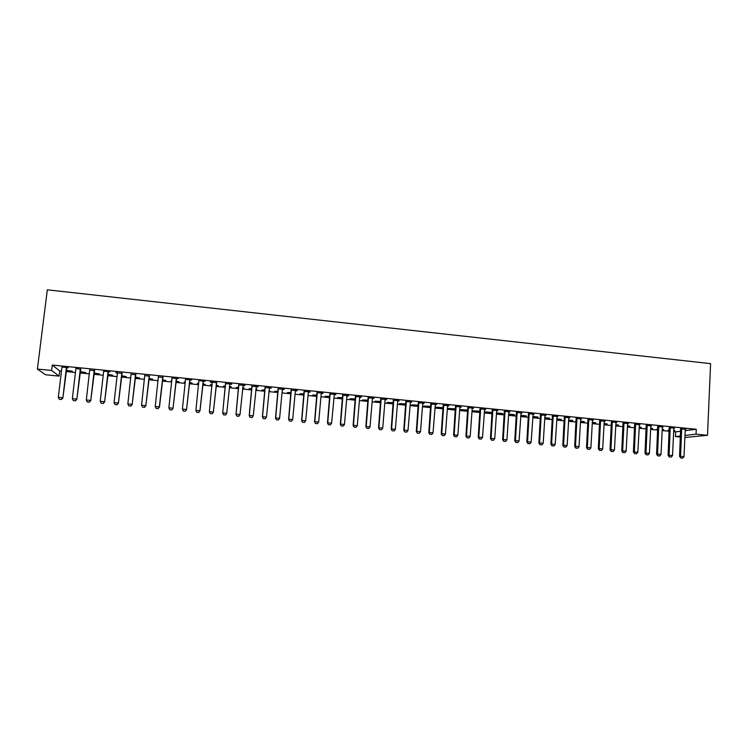 <?xml version="1.0" encoding="UTF-8"?>
<svg xmlns="http://www.w3.org/2000/svg" width="748" height="748" viewBox="0 0 748 748"><rect width="100%" height="100%" fill="white"/><g stroke="black" fill="none" stroke-linecap="round" stroke-linejoin="round"><path stroke-width="1.12" d="M685.205 430.661L696.257 429.259L52.295 365.052L59.718 370.943L61.514 371.12M66.086 371.569L75.492 372.504M80.017 372.943L89.414 373.878M93.883 374.318L103.271 375.244M107.684 375.683L117.071 376.609M121.428 377.048L130.806 377.974M135.117 378.394L144.486 379.32M148.749 379.75L158.099 380.676M162.316 381.087L171.666 382.013M175.827 382.424L185.167 383.35M189.281 383.752L198.613 384.678M202.68 385.08L212.002 386.005M216.022 386.398L225.326 387.324M229.318 387.716L238.565 388.633M242.576 389.025L251.758 389.932M255.779 390.334L264.886 391.232M268.925 391.634L277.966 392.522M282.015 392.924L290.991 393.813M295.058 394.215L303.959 395.094M308.036 395.505L316.871 396.375M320.967 396.777L329.728 397.646M333.832 398.048L342.537 398.908M346.651 399.32L355.291 400.171M359.423 400.582L367.988 401.433M372.139 401.844L380.639 402.686M384.799 403.088L393.233 403.929M397.403 404.341L405.781 405.164M409.96 405.584L418.272 406.407M422.461 406.819L430.717 407.632M434.915 408.053L443.106 408.857M447.323 409.278L455.448 410.082M459.674 410.502L467.734 411.297M471.969 411.718L479.973 412.503M484.218 412.924L492.165 413.709M496.42 414.13L504.302 414.916M508.575 415.336L516.391 416.112M520.673 416.533L528.434 417.3M532.726 417.721L540.43 418.487M544.731 418.908L552.379 419.665M556.69 420.096L564.273 420.844M568.602 421.274L576.128 422.012M580.457 422.442L587.928 423.181M592.276 423.611L599.681 424.35M604.038 424.78L611.397 425.5M615.754 425.939L623.056 426.659M627.432 427.089L634.669 427.809M639.054 428.239L646.244 428.95M650.638 429.389L657.763 430.091M662.167 430.53L669.245 431.222M673.658 431.661L675.678 431.858L675.453 436.561L680.512 435.972M59.718 370.943L59.083 376.104L45.544 374.776L37.4 369.063L51.621 370.466L59.083 376.104M696.257 429.259L696.042 434.167L707.505 435.299L684.888 437.486M680.465 437.056L675.453 436.561M37.4 369.063L47.32 289.813L710.6 363.64L707.505 435.299M80.13 371.99L85.861 372.56L80.167 371.663M80.597 369.278L75.8 368.446M107.796 374.729L112.78 375.225L107.834 374.402M108.254 372.027L109.9 371.84L103.561 371.204M135.229 377.45L139.465 377.871L135.266 377.114M135.678 374.757L131.162 374.309M162.419 380.143L165.925 380.489L162.456 379.816M162.858 377.459L158.445 377.02M189.384 382.817L192.171 383.088L189.422 382.49M185.27 382.406L184.232 381.976L185.308 382.078M189.805 380.143L191.638 379.975L185.42 379.358M216.116 385.463L218.201 385.669L216.153 385.136M212.095 385.061L210.412 384.566L212.133 384.734M216.527 382.798L210.403 381.845M212.264 382.378L210.403 382.191M244.044 387.903L242.707 387.763M244.007 388.221L242.67 388.09M238.659 387.698L236.284 387.464L238.696 387.371M244.895 385.276L238.79 385.014M244.858 385.622L242.997 385.435M269.645 390.437L269.046 390.381M269.607 390.765L269.018 390.699M264.979 390.306L261.95 389.998L265.007 389.979M271.141 387.885L265.101 387.632M271.103 388.231L269.336 388.053M291.075 392.887L287.41 392.522L291.103 392.56M297.162 390.475L291.187 390.232M297.134 390.821L295.357 391.026L292.683 419.553L288.765 419.179L291.355 389.895M316.956 395.449L312.655 395.028L316.984 395.131M322.968 393.046L317.059 392.803M322.94 393.383L321.247 393.598L318.685 422.012L314.796 421.648L317.283 392.485M342.621 397.992L337.694 397.506L342.649 397.674M348.568 395.599L342.715 395.355M348.531 395.935L346.932 396.15L344.463 424.462L340.611 424.097L342.995 395.038M368.072 400.517L362.537 399.965L368.1 400.189M373.944 398.123L368.156 397.88M373.916 398.46L372.401 398.684L370.026 426.884L366.211 426.519L368.493 397.581M393.308 403.013L387.174 402.405L393.336 402.695M399.123 400.629L393.392 400.395M399.095 400.965L397.656 401.199L395.383 429.287L391.597 428.922L393.775 400.096M418.347 405.491L411.615 404.827L418.366 405.173M424.088 403.116L418.413 402.882M424.06 403.443L422.704 403.686L420.526 431.671L416.767 431.316L418.861 402.592M443.096 407.95L435.86 407.23L443.199 407.641M448.847 405.575L443.237 405.351M448.828 405.912L447.556 406.155L445.462 434.027L441.741 433.681L443.732 405.07M467.098 410.325L459.917 409.614L467.117 410.007M473.409 408.025L467.855 407.8M473.391 408.352L472.194 408.604L470.202 436.374L466.5 436.028L468.407 407.52M490.922 412.363L484.302 411.83M490.903 412.681L484.283 412.026M497.775 410.446L492.278 410.231M497.747 410.774L496.635 411.035L494.727 438.702L491.062 438.356L492.876 409.96M514.54 414.71L508.659 414.121M514.521 415.018L508.631 414.439M521.936 412.849L516.494 412.644M521.917 413.186L520.954 413.083M537.971 417.029L532.81 416.514M537.952 417.347L532.791 416.832M545.909 415.243L540.524 415.037M545.89 415.57L544.927 415.841L543.198 443.293L539.589 442.956L541.225 414.775M561.224 419.338L556.764 418.889M561.206 419.647L556.746 419.207M569.686 417.608L564.357 417.403M569.667 417.936L568.779 418.207L567.143 445.565L563.562 445.228L565.105 417.15M584.291 421.62L580.532 421.246M584.272 421.928L580.513 421.554M593.276 419.955L588.003 419.759M593.258 420.283L592.444 420.563L590.892 447.818L587.339 447.482L588.798 419.506M607.18 423.892L604.104 423.583M607.17 424.2L604.085 423.892M616.679 422.283L611.453 422.087M616.661 422.611L615.922 422.901L614.454 450.044L610.929 449.716L612.303 421.844M629.9 426.145L627.497 425.902M629.881 426.444L627.479 426.21M639.895 424.593L634.725 424.406M639.877 424.92L639.278 424.855M652.434 428.37L650.695 428.202M652.424 428.679L650.685 428.511M646.291 428.071L645.674 428.015L646.291 427.921M662.934 426.884L657.81 426.706M662.915 427.211L662.317 427.51L661.008 454.457L657.539 454.13L658.754 426.472M674.799 430.596L673.714 430.483M674.79 430.895L673.705 430.792M669.292 430.352L668.095 430.231L669.301 430.072M685.785 429.165L680.717 428.978M685.766 429.483L685.243 429.791L684.009 456.635L680.568 456.317L681.699 428.754M675.678 431.858L680.736 431.222M674.378 428.024L669.292 427.847M674.369 428.352L673.798 428.651L672.536 455.551L669.077 455.223L670.245 427.613M663.635 429.483L662.232 429.343M663.626 429.791L662.214 429.651M657.81 429.212L656.903 429.128L657.819 428.997M651.433 425.743L646.291 425.556M651.424 426.061L650.788 426.36L649.442 453.363L645.954 453.036L647.207 425.322M641.186 427.258L639.119 427.052M641.176 427.566L639.101 427.36M628.311 423.443L623.112 423.246M628.292 423.761L627.591 424.06L626.16 451.156L622.654 450.82L623.982 423.013M618.559 425.014L615.819 424.742M618.549 425.322L615.81 425.051M605.001 421.124L599.756 420.928M604.982 421.442L604.206 421.732L602.692 448.931L599.157 448.594L600.569 420.685M595.763 422.76L592.341 422.414M595.745 423.069L592.322 422.732M581.505 418.786L576.203 418.581M581.486 419.104L580.635 419.385L579.036 446.687L575.474 446.35L576.979 418.328M572.781 420.479L568.667 420.077M572.762 420.787L568.648 420.385M557.821 416.421L552.463 416.225M557.802 416.748L556.951 416.664M549.621 418.188L544.806 417.711M549.602 418.497L544.787 418.02M533.95 414.046L528.537 413.84M533.922 414.373L533.006 414.28M526.283 415.869L520.758 415.327M526.265 416.187L520.739 415.636M509.884 411.652L504.414 411.437M509.856 411.98L508.78 412.242L506.92 439.852L503.273 439.506L505.04 411.166M502.759 413.541L496.504 412.924M502.731 413.85L496.485 413.233M485.62 409.24L480.094 409.016M485.592 409.567L484.517 409.465M479.047 411.194L472.044 410.746M479.019 411.503L472.035 410.811M461.151 406.8L455.569 406.585M461.133 407.136L459.898 407.38L457.86 435.205L454.148 434.85L456.093 406.295M455.121 409.137L447.912 408.427L455.532 408.857M436.495 404.35L430.857 404.126M436.467 404.677L435.243 404.556M430.783 406.725L423.761 406.033L430.811 406.407M411.624 401.872L405.93 401.639M411.606 402.209L410.297 402.078M405.855 404.257L399.423 403.621L405.874 403.939M386.557 399.376L380.797 399.142M386.529 399.713L385.052 399.946L382.733 428.09L378.927 427.725L381.162 398.843M380.713 401.769L374.879 401.19L380.741 401.452M361.284 396.861L355.459 396.618M361.256 397.197L359.695 397.422L357.273 425.668L353.439 425.313L355.768 396.309M355.375 399.254L350.139 398.74L355.394 398.936M335.796 394.327L329.915 394.084M335.768 394.664L334.206 394.505M329.812 396.721L325.202 396.272L329.84 396.403M310.093 391.765L304.156 391.513M310.065 392.102L308.326 392.317L305.717 420.787L301.809 420.413L304.343 391.195M304.043 394.168L300.051 393.775L304.071 393.85M284.175 389.184L278.172 388.932M284.147 389.53L282.323 389.727L279.602 418.31L275.666 417.936L278.303 388.605M278.06 391.597L274.703 391.269L278.088 391.269M258.041 386.585L251.973 386.323M258.004 386.922L256.19 386.744M256.863 389.166L255.91 389.072M256.835 389.493L255.872 389.399M251.852 388.997L249.149 388.736L251.88 388.68M231.684 383.958L225.55 383.696M231.656 384.304L229.804 384.117M229.888 383.78L226.728 413.298L225.531 415.018L223.53 414.822L225.531 415.018L226.728 413.298L222.717 412.924L225.569 383.35M231.16 386.623L229.449 386.454M231.132 386.95L229.421 386.781M225.419 386.379L223.372 386.183L225.457 386.052M203.194 381.471L205.055 381.312L198.856 380.695M202.773 384.145L205.214 384.379L202.811 383.817M198.716 383.733L197.35 383.275L198.744 383.406M176.36 378.806L178.155 378.628L171.928 378.011M175.93 381.48L179.071 381.789L175.967 381.153M171.769 381.069L171.068 380.667L171.806 380.741M149.291 376.113L144.832 375.664M148.852 378.797L152.723 379.18L148.889 378.469M121.999 373.392L115.725 372.775L117.352 372.579M121.541 376.094L126.15 376.553L121.578 375.758M94.463 370.653L89.788 370.195M93.996 373.364L99.353 373.897L94.033 373.028M66.684 367.894L68.236 367.689L61.832 367.053M66.207 370.615L72.322 371.223L66.245 370.279M52.295 365.052L51.621 370.466M684.981 435.458L696.042 434.167M680.942 458.019L682.653 458.178L680.942 458.019L680.568 456.317L679.567 456.383L680.633 428.651M682.653 458.178L684.009 456.635M679.567 456.383L680.774 458.028M669.46 456.935L671.18 457.093L669.46 456.935L669.077 455.223L668.095 455.298L669.208 427.51M671.18 457.093L672.536 455.551M668.095 455.298L669.292 456.944M657.931 455.841L659.661 456.009L657.931 455.841L657.539 454.13L656.585 454.214L657.735 426.369M659.661 456.009L661.008 454.457M656.585 454.214L657.773 455.859M646.356 454.747L648.095 454.915L646.356 454.747L645.954 453.036L645.019 453.11L646.216 425.219M648.095 454.915L649.442 453.363M645.019 453.11L646.197 454.765M634.734 453.653L636.483 453.821L634.734 453.653L634.323 451.932L633.416 452.016L634.65 424.069M639.4 424.546L637.82 452.26L634.323 451.932L635.622 424.172M636.483 453.821L637.82 452.26M633.416 452.016L634.585 453.662M623.075 452.549L624.823 452.718L623.075 452.549L622.654 450.82L621.756 450.913L623.037 422.919M624.823 452.718L626.16 451.156M621.756 450.913L622.925 452.559M611.359 451.446L613.117 451.605L611.359 451.446L610.929 449.716L610.059 449.8L611.378 421.76M613.117 451.605L614.454 450.044M610.059 449.8L611.21 451.455M599.597 450.333L601.364 450.502L599.597 450.333L599.157 448.594L598.316 448.688L599.672 420.591M601.364 450.502L602.692 448.931M598.316 448.688L599.457 450.343M587.797 449.211L589.564 449.38L587.797 449.211L587.339 447.482L586.525 447.575L587.919 419.422M589.564 449.38L590.892 447.818M586.525 447.575L587.657 449.23M575.941 448.099L577.718 448.267L575.941 448.099L575.474 446.35L574.679 446.453L576.119 418.244M577.718 448.267L579.036 446.687M574.679 446.453L575.81 448.108M564.039 446.967L565.825 447.136L564.039 446.967L563.562 445.228L562.795 445.322L564.282 417.066M565.825 447.136L567.143 445.565M562.795 445.322L563.908 446.986M552.089 445.845L553.885 446.014L552.089 445.845L551.603 444.088L550.855 444.19L552.389 415.888M557.073 416.346L555.194 444.434L551.603 444.088L553.193 415.963M553.885 446.014L555.194 444.434M550.855 444.19L551.959 445.855M540.093 444.705L541.889 444.882L540.093 444.705L539.589 442.956L538.869 443.059L540.449 414.691M541.889 444.882L543.198 443.293M538.869 443.059L539.972 444.723M528.041 443.573L529.855 443.742L528.041 443.573L527.536 441.806L526.835 441.918L528.453 413.504M533.128 413.962L531.155 442.152L527.536 441.806L529.21 413.579M529.855 443.742L531.155 442.152M526.835 441.918L527.929 443.592M515.952 442.423L517.766 442.601L515.952 442.423L515.428 440.666L514.755 440.768L516.419 412.307M521.076 412.765L519.065 441.002L515.428 440.666L517.149 412.372M517.766 442.601L519.065 441.002M514.755 440.768L515.84 442.442M503.806 441.283L505.629 441.451L503.806 441.283L503.273 439.506L502.628 439.618L504.33 411.101M505.629 441.451L506.92 439.852M502.628 439.618L503.694 441.301M491.614 440.123L493.437 440.301L491.614 440.123L491.062 438.356L490.445 438.468L492.193 409.895M493.437 440.301L494.727 438.702M490.445 438.468L491.501 440.142M479.365 438.973L481.207 439.141L479.365 438.973L478.814 437.187L478.215 437.309L480.01 408.679M484.648 409.137L482.488 437.543L478.814 437.187L480.665 408.745M481.207 439.141L482.488 437.543M478.215 437.309L479.262 438.992M467.07 437.804L468.921 437.982L467.07 437.804L466.5 436.028L465.939 436.149L467.781 407.464M468.921 437.982L470.202 436.374M465.939 436.149L466.976 437.832M454.728 436.645L456.579 436.813L454.728 436.645L454.148 434.85L453.606 434.981L455.495 406.239M456.579 436.813L457.86 435.205M453.606 434.981L454.634 436.664M442.33 435.467L444.19 435.645L442.33 435.467L441.741 433.681L441.226 433.803L443.162 405.014M444.19 435.645L445.462 434.027M441.226 433.803L442.246 435.495M429.885 434.298L431.755 434.476L429.885 434.298L429.277 432.494L428.791 432.625L430.773 403.78M435.364 404.238L433.027 432.849L429.277 432.494L431.325 403.836M431.755 434.476L433.027 432.849M428.791 432.625L429.801 434.317M417.384 433.111L419.263 433.288L417.384 433.111L416.309 431.446L418.338 402.536M419.263 433.288L420.526 431.671M416.309 431.446L417.309 433.139M404.836 431.933L406.725 432.11L404.836 431.933L403.77 430.259L405.855 401.293M410.428 401.751L407.987 430.474L404.21 430.119L406.342 401.349M406.725 432.11L407.987 430.474M403.77 430.259L404.762 431.951M392.233 430.736L394.131 430.913L392.233 430.736L391.185 429.062L393.317 400.049M394.131 430.913L395.383 429.287M391.185 429.062L392.167 430.764M379.582 429.539L381.48 429.726L379.582 429.539L378.553 427.865L380.723 398.796M381.48 429.726L382.733 428.09M378.553 427.865L379.517 429.567M366.875 428.342L368.783 428.52L366.875 428.342L365.856 426.669L368.081 397.534M368.783 428.52L370.026 426.884M365.856 426.669L366.819 428.361M354.122 427.136L356.039 427.314L354.122 427.136L353.112 425.453L355.384 396.272M356.039 427.314L357.273 425.668M353.112 425.453L354.066 427.164M341.303 425.93L343.229 426.108L341.303 425.93L340.321 424.247L342.64 395M343.229 426.108L344.463 424.462M340.321 424.247L341.256 425.949M328.437 424.705L330.373 424.892L328.437 424.705L327.465 423.022L329.84 393.729M334.347 394.177L331.598 423.237L327.736 422.872L330.167 393.766M330.373 424.892L331.598 423.237M327.465 423.022L328.391 424.733M315.516 423.49L317.461 423.677L315.516 423.49L314.562 421.807L316.984 392.448M317.461 423.677L318.685 422.012M314.562 421.807L315.478 423.518M302.547 422.265L304.492 422.452L302.547 422.265L301.603 420.572L304.071 391.167M304.492 422.452L305.717 420.787M301.603 420.572L302.51 422.293M289.513 421.031L291.477 421.218L289.513 421.031L288.588 419.348L291.112 389.876M291.477 421.218L292.683 419.553M288.588 419.348L289.485 421.059M276.433 419.796L278.396 419.983L276.433 419.796L275.526 418.104L278.097 388.577M278.396 419.983L279.602 418.31M275.526 418.104L276.405 419.824M263.287 418.553L265.269 418.74L263.287 418.553L262.398 416.86L265.026 387.277M269.476 387.726L266.466 417.066L262.52 416.692L265.203 387.296M265.269 418.74L266.466 417.066M262.398 416.86L263.268 418.581M250.094 417.309L252.076 417.496L250.094 417.309L249.215 415.617L251.898 385.968M256.34 386.417L253.273 415.813L249.308 415.439L252.048 385.987M252.076 417.496L253.273 415.813L252.067 417.524M249.215 415.617L250.084 417.337M235.985 414.355L236.836 416.084L238.827 416.271L236.845 416.056L235.985 414.355L238.715 384.659M243.147 385.098L240.024 414.56L236.041 414.186L238.836 384.668M238.827 416.271L240.024 414.56L238.827 416.271M223.54 414.794L222.689 413.102L225.475 383.341M222.689 413.102L223.53 414.822M216.583 382.462L213.358 412.036L209.347 411.652L210.169 413.56L212.18 413.756L210.169 413.532L209.347 411.839L212.18 382.022M212.339 382.77L212.245 382.022M212.18 413.756L213.358 412.036L212.18 413.756M216.677 382.462L213.358 412.213M203.222 381.125L199.94 410.764L195.911 410.381L196.752 412.298L198.772 412.485L196.752 412.27L195.911 410.381L198.828 380.685M198.772 412.485L199.94 410.764L198.772 412.485M203.344 381.143L199.968 410.942M183.279 411.026L185.308 411.213L183.279 411.026L182.409 409.1L185.495 379.704M189.805 379.788L186.523 409.67L185.308 411.213M189.955 379.806L186.523 409.67M183.269 410.989L182.409 409.1L186.467 409.483L185.298 411.185M169.731 409.717L171.778 409.941L169.731 409.717L168.861 407.819L171.993 378.357M176.322 378.451L173.022 408.389L171.778 409.941M176.509 378.469L173.022 408.389M168.861 407.819L172.928 408.202L171.769 409.904M156.136 408.427L158.202 408.651L156.136 408.427L155.247 406.529L158.37 376.665M158.202 408.651L159.343 406.912L158.202 408.651M162.793 377.104L159.343 406.912L155.247 406.529M163.008 377.123L159.464 407.108M142.485 407.136L144.56 407.361L142.485 407.136L141.578 405.229L144.757 375.309M149.198 375.748L145.841 405.818L144.56 407.361M149.45 375.776L145.841 405.818M141.578 405.229L145.692 405.622L144.532 407.333M128.768 405.846L130.863 406.071L128.768 405.846L127.852 403.929L131.087 373.944M135.538 374.393L132.162 404.518L130.863 406.071M135.827 374.421L132.162 404.518M127.852 403.929L131.975 404.322L130.825 406.042M114.996 404.537L117.099 404.771L114.996 404.537L114.07 402.62L117.427 372.925M121.831 373.028L118.427 403.219L117.099 404.771M122.148 373.056L118.427 403.219M114.07 402.62L118.212 403.013L117.062 404.733M101.167 403.237L103.28 403.462L101.167 403.237L100.223 401.311L103.635 371.56M108.058 371.653L104.627 401.91L103.28 403.462M108.413 371.691L104.627 401.91M100.223 401.311L104.383 401.704L103.243 403.434M87.273 401.919L89.405 402.153L87.273 401.919L86.31 399.993L89.713 369.83M94.229 370.279L90.77 400.601L89.405 402.153M94.613 370.316L90.77 400.601M86.31 399.993L90.489 400.386L89.358 402.115M73.313 400.601L75.464 400.834L73.313 400.601L72.341 398.665L75.875 368.792M80.335 368.895L76.857 399.282L75.464 400.834M80.756 368.932L76.857 399.282M72.341 398.665L76.539 399.067L75.417 400.797M59.307 399.282L61.467 399.516L59.307 399.282L58.316 397.338L61.906 367.399M66.385 367.502L62.879 397.955L61.467 399.516M66.843 367.549L62.879 397.955M58.316 397.338L62.533 397.74L61.411 399.479M681.774 429.072L680.774 429.202M681.811 429.446L680.811 429.576M670.33 427.931L669.348 428.071M670.358 428.314L669.376 428.445M658.829 426.79L657.866 426.93M658.866 427.164L657.903 427.304M647.282 425.64L646.347 425.78M647.319 426.014L646.384 426.154M635.697 424.49L634.781 424.63M635.735 424.864L634.818 425.004M624.056 423.331L623.168 423.48M624.094 423.714L623.206 423.854M612.378 422.171L611.509 422.321M612.416 422.545L611.546 422.695M600.653 421.002L599.812 421.152M600.681 421.386L599.84 421.535M588.872 419.834L588.059 419.983M588.91 420.208L588.087 420.367M577.054 418.656L576.259 418.815M577.091 419.039L576.287 419.189M565.179 417.478L564.413 417.636M565.217 417.851L564.45 418.01M553.268 416.29L552.52 416.449M553.296 416.673L552.548 416.832M541.3 415.103L540.58 415.262M541.337 415.477L540.608 415.645M529.285 413.906L528.593 414.074M529.322 414.289L528.621 414.457M517.223 412.7L516.55 412.877M517.251 413.083L516.587 413.261M505.115 411.494L504.461 411.671M505.143 411.886L504.498 412.055M492.951 410.287L492.334 410.465M492.979 410.671L492.362 410.848M480.74 409.072L480.141 409.25M480.768 409.455L480.179 409.642M468.482 407.856L467.911 408.034M468.51 408.24L467.939 408.427M456.168 406.632L455.626 406.819M456.196 407.015L455.654 407.202M443.807 405.397L443.293 405.584M443.835 405.79L443.321 405.977M431.4 404.163L430.904 404.359M431.428 404.556L430.932 404.743M418.936 402.92L418.469 403.116M418.964 403.312L418.497 403.509M577.091 418.945L576.297 419.104M565.217 417.646L564.441 417.805M553.277 416.346L552.529 416.505"/></g></svg>
